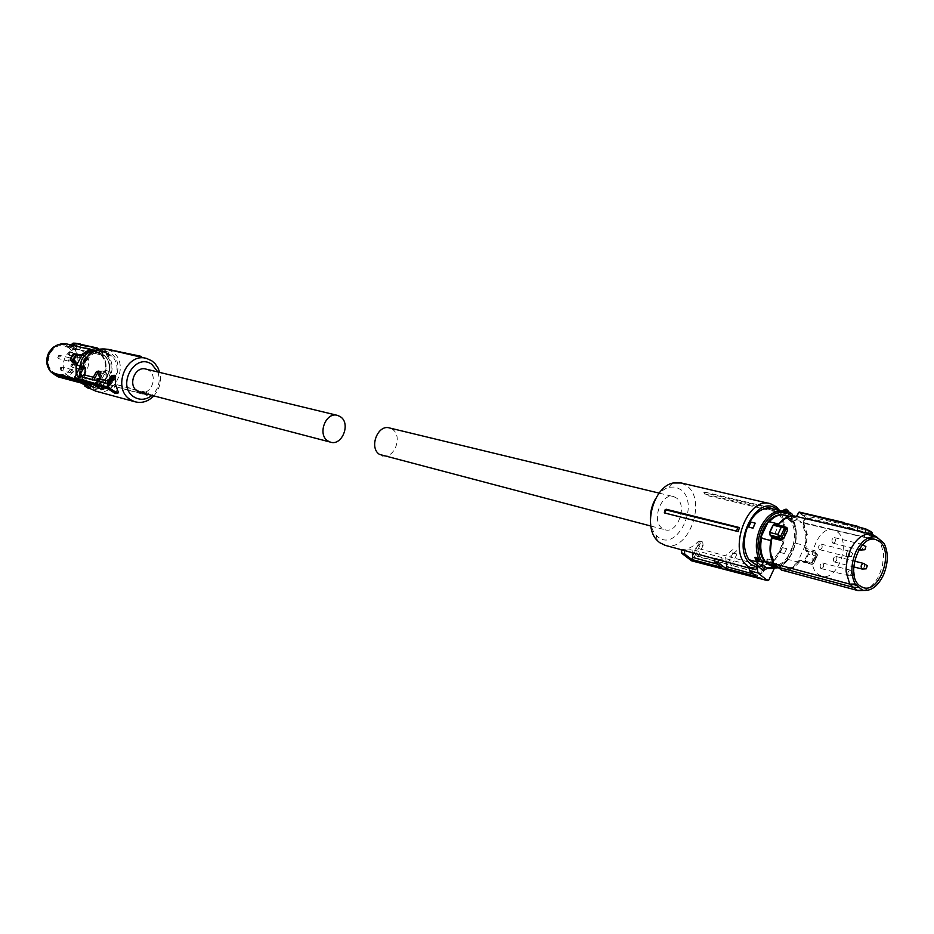 <?xml version="1.0" encoding="UTF-8"?>
<svg xmlns="http://www.w3.org/2000/svg" width="934" height="934" viewBox="0 0 934 934"><rect width="100%" height="100%" fill="white"/><g stroke="black" fill="none" stroke-linecap="round" stroke-linejoin="round"><path stroke-width="0.7" stroke-dasharray="4.67 3.5" d="M58.76 355.936L57.756 357.617L58.76 355.936M60.441 355.644L59.496 355.399L58.69 358.574L60.792 358.072L60.441 355.644M68.591 361.061L70.704 360.559L70.365 358.096L68.24 358.598L68.591 361.061M69.396 352.702L68.404 354.371L69.396 352.702M71.089 352.398L70.155 352.153L69.338 355.317L71.439 354.827L71.089 352.398M79.308 357.769L81.41 357.267L81.071 354.827L78.958 355.329L79.308 357.769M71.708 364.342L70.715 366.011L71.708 364.342M73.401 364.05L72.478 363.805L71.603 366.934L73.739 366.478L73.401 364.05M81.62 369.514L83.71 369.012L83.383 366.572L81.281 367.074L81.62 369.514M61.095 367.611L60.091 369.292L61.095 367.611M62.776 367.331L61.854 367.085L61.025 370.261L63.115 369.771L62.776 367.331M70.937 372.841L73.039 372.339L72.7 369.887L70.599 370.378L70.937 372.841M148.436 392.887L147.163 395.409L146.673 394.837L148.436 392.887L115.933 384.411L148.611 393.821M96.26 391.288C116.306 397.125 129.896 362.194 111.823 351.464L106.873 349.223M153.83 395.888C159.714 389.058 161.675 381.235 159.737 372.433M146.673 394.837L114.205 386.314L115.933 384.411M114.205 386.314L147.163 395.409M114.975 386.804L116.505 385.147M93.33 377.243L98.14 378.492L98.409 371.055M108.344 381.142L113.434 382.461L108.356 384.084L95.572 380.325M113.715 374.931L113.434 382.461M102.658 387.412L100.592 382.415L114.111 385.964L117.077 392.432L118.443 392.805M87.516 383.103L85.648 378.492L98.817 381.948L101.771 388.346L103.546 388.824M83.5 384.411L86.827 383.36L85.986 384.131L88.59 384.831M85.986 384.131L86.909 385.357M141.641 356.554L109.652 349.421L140.228 356.986M109.313 349.935L107.083 349.269M86.827 383.36L91.042 387.295C109.582 400.266 129.277 364.4 110.095 352.795C97.79 347.436 88.905 351.943 83.476 366.303L82.729 366.537M157.881 371.977C160.753 381.002 158.792 388.813 151.985 395.397M82.624 367.062L83.476 366.303M79.156 376.122L80.522 376.472M79.962 376.647L93.108 380.08L98.14 378.492M92.116 379.438L93.108 380.08M93.867 379.893L94.883 380.547M107.165 383.302L108.356 384.084M117.077 392.432L114.73 393.191M108.262 388.999L109.033 387.587L114.111 385.964M100.592 382.415L95.56 384.014L94.906 385.205M109.033 387.587L95.56 384.014M99.775 388.988L101.771 388.346M98.817 381.948L93.785 383.547L93.143 384.703M85.648 378.492L80.639 380.068L93.785 383.547M80.639 380.068L80.126 381.014M109.652 349.421L107.69 348.849M89.851 388.217L91.065 386.629L94.848 387.902L88.742 383.956L85.286 383.033L86.792 383.886L86.36 385.217M91.065 386.629L86.792 383.886M94.848 387.902L95.245 388.03C103.195 389.793 109.582 386.804 114.427 379.064C118.478 370.564 117.789 362.929 112.372 356.146L105.32 351.826C97.591 350.285 91.345 353.297 86.593 360.851C82.484 369.479 83.196 377.173 88.742 383.956M88.602 388.497L89.524 385.123L94.848 387.703L91.812 387.085M94.848 387.703L91.952 386.349C98.969 387.131 104.55 384.131 108.671 377.383C112.605 369.07 111.87 361.668 106.441 355.165L112.372 356.146M114.684 377.359L113.002 380.418L111.251 379.975L112.932 376.916L114.684 377.359L113.061 376.997L111.38 380.056L113.131 380.512L114.812 377.441M83.546 361.878L85.263 358.796L86.99 359.216L85.274 362.31L84.153 361.983M84.13 362.03L85.274 362.31M84.352 384.656L84.364 383.827L86.78 384.399L90.843 387.026M91.252 386.734L91.345 385.473L95.081 387.668L91.952 386.349M108.869 355.317L108.402 353.717L107.176 353.426L108.578 353.437L107.959 351.966L106.511 352.713L106.955 353.788L101.981 350.962L101.234 352.305L103.137 352.585L99.728 350.624L106.324 352.141M99.728 350.624L97.65 350.215L101.234 352.305M108.729 355.154L103.265 351.418M86.99 359.216L85.134 362.229M85.251 384.901L86.01 385.123M84.364 384.773L84.258 382.31L85.811 384.236M91.135 385.544L89.524 385.123M89.045 383.839L90.738 384.481C97.696 386.022 103.289 383.407 107.538 376.636C111.309 368.498 110.352 361.47 104.678 355.55L99.553 352.783C92.758 351.429 87.282 354.056 83.103 360.676C79.297 368.93 80.266 376.005 86.045 381.901L90.224 384.341C95.175 385.649 99.705 384.423 103.826 380.675L107.445 376.612L109.29 371.592L105.192 370.051C106.161 364.143 104.806 359.158 101.129 355.118L96.319 351.943L101.713 353.589M85.741 358.854L86.85 359.135M103.791 351.768L102.647 352.76L99.004 350.53M101.981 350.962L104.258 349.479L108.169 352.083L108.087 354.114L108.344 353.145M104.258 349.479L104.071 351.453L102.868 352.69M79.028 369.339L79.612 374.756L81.597 379.636L84.364 383.827L88.777 386.466M106.511 352.713L106.441 355.165M104.678 355.55L104.164 355.434C108.507 359.602 110.084 364.949 108.893 371.498M104.164 355.434L101.129 355.118M103.219 354.546L98.759 353.484M86.045 381.901L85.531 381.761C81.106 377.628 79.495 372.246 80.686 365.614L85.823 356.356C89.839 352.748 94.241 351.511 99.039 352.667L101.187 353.461M85.531 381.761L80.709 380.115L83.126 381.726L87.527 382.905M85.566 383.244L90.166 384.516C94.999 385.8 99.471 384.668 103.581 381.13L99.646 380.103L94.03 383.372L86.267 383.477L83.126 381.726M89.466 384.283L88.532 383.699M99.646 380.103L105.192 370.051M109.29 371.592L104.223 380.78M109.138 371.043C110.107 365.112 108.753 360.115 105.063 356.052M91.38 351.114L96.319 351.943M74.662 378.725L79.6 379.729L86.36 384.084L94.112 383.897L101.059 379.379L102.296 379.134L103.347 380.243L102.296 379.134M101.713 355.177L103.207 351.838L86.337 347.857L103.289 352.316L100.417 349.9L103.242 351.861L102.18 355.504C105.787 360.139 106.815 365.556 105.273 371.755L107.235 375.351L104.853 379.671L103.697 379.998M100.393 350.203L98.665 349.106M96.844 349.62L95.969 351.382L95.466 350.752L95.969 351.382M100.253 352.877L99.074 352.492C94.404 351.359 90.073 352.503 86.068 355.901L84.679 355.562M79.425 365.813L80.686 365.614M81.071 365.708L86.208 356.449M80.429 366.07C79.46 372.071 80.861 377.103 84.609 381.142M76.833 373.296L80.709 380.115M86.36 384.084L86.068 384.341C91.684 385.672 96.704 384.072 101.141 379.543L97.498 378.632L97.72 377.126L98.689 377.768L102.063 371.837L105.635 373.086M106.966 374.067L107.317 375.421L104.9 379.811L103.592 380.348L99.926 379.356L103.581 380.348L104.947 379.788L99.798 379.286L99.996 378.55L101.759 378.994L103.079 376.881L104.164 374.616L102.612 373.46L99.798 379.286L98.339 378.433L98.689 377.768L99.996 378.55M107.235 375.351L104.164 374.616L103.511 372.841L106.943 373.717L105.273 371.755M102.18 355.504L102.191 355.2C105.892 359.929 106.943 365.451 105.367 371.79L101.771 370.88L103.452 372.806L102.612 373.46L100.393 372.292L101.771 370.88M73.05 345.428L70.739 345.393L72.303 346.596L74.265 344.541L74.86 344.938L72.899 347.004L70.739 346.222L74.031 348.475L71.848 348.814C76.133 354.605 76.576 360.968 73.202 367.891C69.139 374.371 63.71 376.939 56.939 375.608L58.212 376.892L66.863 376.46L71.451 373.752L75.537 368.755C79.121 361.376 78.619 354.616 74.031 348.475L102.191 355.2L79.168 349.596L81.2 347.448L86.43 348.324M72.899 347.004L75.923 348.545L77.744 346.105L75.07 344.833L81.223 347.425L86.337 347.857L83.523 345.93L100.382 349.888L103.242 351.861L101.958 355.072M96.19 349.865L95.723 350.915M72.969 345.522L95.466 350.752M79.39 355.562L76.775 354.523L74.708 355.177L71.988 361.283L72.233 360.489L70.762 359.532L73.576 354.488L74.37 353.788L77.791 354.64M76.168 374.487L79.238 379.94L82.974 381.983M81.48 383.115L86.068 384.341L93.995 384.166L101.07 379.554L97.498 378.632M75.923 348.545L79.168 349.596M72.747 343.28L74.265 344.541L83.523 345.93L80.429 344.062M95.431 350.729L67.096 344.027M68.661 346.631L70.739 346.222L67.353 344.097L65.38 344.564L71.848 348.814M74.113 353.682L73.085 354.114M86.068 384.341L82.647 382.216L78.281 381.06M99.868 379.321L98.257 378.387L101.059 379.379M103.452 372.806L102.763 373.53M75.07 344.833L73.307 343.187L75.432 343.245M65.38 344.564L58.282 344.599M74.416 353.823L75.841 354.687L74.708 355.177L73.447 354.383M70.319 359.205L70.587 360.279M70.505 360.162L70.622 359.45M56.939 375.608L53.635 373.577L54.814 374.814M53.635 373.577L50.401 371.417M68.147 347.53L64.995 346.082C51.277 341.33 41.411 365.428 54.137 372.666L57.207 374.055C70.926 378.725 80.733 354.897 68.147 347.53M69.058 376.344C56.472 369.152 66.256 345.195 79.822 349.9L82.939 351.336C95.373 358.633 85.648 382.345 72.081 377.71L69.058 376.344M146.124 369.14L148.716 370.331C158.511 376.145 151.133 395.421 140.275 392.338M864.102 563.704L864.639 566.611L862.841 569.028M834.05 561.778C832.813 559.046 833.432 557.271 835.918 556.442L836.28 556.629C837.518 559.361 836.887 561.136 834.412 561.964L834.05 561.778M859.677 548.573L862.619 544.592L863.273 547.487L861.475 549.986M832.579 542.981C831.342 540.261 831.961 538.474 834.436 537.634L834.821 537.844C836.058 540.576 835.44 542.35 832.965 543.179L832.579 542.981M852.579 553.278L851.551 556.419L852.579 553.278M849.31 551.223C850.559 553.897 849.952 555.73 847.5 556.699L847.021 556.477C845.772 553.699 846.402 551.877 848.924 551.025L849.31 551.223M819.27 549.519C818.021 546.764 818.639 544.966 821.149 544.137L821.535 544.335C822.796 547.091 822.165 548.877 819.655 549.706L819.27 549.519M854.096 574.877L852.719 575.461L853.746 572.332L850.746 570.359C851.995 573.032 851.388 574.854 848.924 575.823L848.469 575.613C847.231 572.834 847.862 571.013 850.384 570.172L850.477 570.195M820.788 568.386C819.538 565.642 820.169 563.856 822.679 563.027L823.052 563.214C824.302 565.969 823.66 567.755 821.149 568.572L820.788 568.386M666.176 509.252L665.113 513.14M681.283 482.995L686.934 485.925C707.248 500.32 688.685 552.263 665.545 545.444M779.703 510.571C788.027 526.671 786.136 543.378 774.041 560.669L767.713 558.999L760.568 565.187L729.559 556.886L736.669 550.827L732.606 549.764L725.508 555.812L695.667 547.826L696.46 555.718L726.278 563.821L725.508 555.812M702.718 541.895L703.08 545.561L700.161 544.826L699.788 541.125L702.718 541.895L695.667 547.826M699.788 541.125L697.943 541.802C692.771 547.137 687.261 549.682 681.435 549.449L681.446 549.752M755.513 569.67L749.185 567.954L756.867 566.985L725.881 558.649L718.211 559.571L714.16 558.474L721.819 557.551L691.989 549.531L684.353 550.406L681.423 549.612M777.438 509.871L703.851 492.557L705.532 495.172L706.209 494.284L704.843 492.113L776.995 509.299L779.108 512.568L705.532 495.172M650.379 519.724C650.776 526.262 652.691 531.434 656.135 535.229L658.003 536.933C677.01 552.8 700.512 503.788 680.851 489.638L675.364 487.011L669.223 487.209C663.981 488.68 659.486 492.44 655.738 498.464M777.672 510.092C788.343 518.849 787.339 544.791 775.921 558.404L776.399 563.891L767.958 561.778L762.191 574.036L761.303 573.348L760.568 565.187M774.041 560.669L775.921 558.404M767.713 558.999L767.958 561.778M761.303 573.348L730.33 564.918L729.559 556.886M762.191 574.036L730.33 564.918M731.404 565.759L736.961 554.025L736.669 550.827M736.961 554.025L732.91 553.021L732.606 549.764M703.08 545.561L697.756 556.711L726.278 563.821M727.376 564.685L732.91 553.021M697.756 556.711L696.46 555.718M768.88 579.921L692.83 560.155L700.161 544.826L698.212 544.475L697.943 541.802M681.458 552.508L681.435 549.449M692.316 552.694L691.989 549.531M721.819 557.551L722.601 565.584L721.749 567.37M717.697 564.241L722.601 565.584M725.881 558.649L726.185 561.871M756.867 566.985L757.614 575.146L753.68 574.071M757.614 575.146L756.925 576.617M703.851 492.557L704.843 492.113M776.995 509.299L778.454 511.692L706.209 494.284M778.454 511.692L779.108 512.568M776.399 563.891L774.006 568.993M698.212 544.475L691.113 559.326L692.83 560.155L692.012 560.89M758.501 566.74L756.914 565.479L764.397 567.487L762.226 566.214L761.233 568.07L762.926 567.709L757.1 563.015M757.392 562.385L762.226 566.214M748.753 527.15L750.936 522.083M791.437 515.965L792.114 516.537L791.11 518.685L786.603 517.599L790.036 520.833L787.199 516.502L779.656 514.704C785.412 524.628 785.494 536.291 779.913 549.706C773.679 561.719 766.02 566.996 756.937 565.525L767.012 568.222L765.88 569.168M771.717 508.691L779.656 514.704M779.972 552.414L784.245 553.512L786.533 548.632L782.26 547.546L779.972 552.414L784.385 553.629L786.673 548.748L782.4 547.663L780.124 552.531M790.689 512.941L786.65 515.93L781.478 511.096L772.885 509.077M755.372 523.25L751.088 522.211M790.036 520.833L794.169 522.421L791.11 518.685M781.711 514.809L786.265 516.233L789.604 519.024C795.745 527.675 796.177 538.498 790.911 551.492C785.225 562.42 778.302 567.043 770.165 565.374L771.461 565.724C777.24 567.23 782.762 564.86 788.016 558.614L787.047 558.357L791.133 551.55L793.958 543.6L794.927 543.845C796.982 533.571 795.64 525.398 790.9 519.327L789.604 519.024M789.674 520.308L786.568 517.471L786.626 516L786.603 517.599L790.9 521.639M782.517 511.225L783.509 510.303M792.114 516.537L792.347 515.907M761.875 537.47C759.809 547.943 761.222 556.185 766.102 562.186M786.265 516.233L785.085 515.498C779.481 514.155 774.099 516.49 768.939 522.503M787.56 516.549L786.51 515.708L796.445 518.066L799.165 520.25L801.851 522.596L790.9 519.327M787.957 517.576L799.165 520.25M769.499 564.895L771.461 565.724M778.477 567.802L780.439 568.327L775.979 565.77M770.877 540.564L770.737 551.702L774.94 563.926L777.625 566.202M774.94 563.926L773.632 563.587M771.437 540.704L779.213 524.184C784.338 518.452 789.627 516.257 795.091 517.588L796.445 518.066M778.489 524.009L779.213 524.184M785.144 515.229L786.51 515.708M791.915 520.226C795.885 526.192 797.006 533.828 795.266 543.121L805.178 545.608L805.89 534.785L801.851 522.596M771.636 536.781L769.779 534.727M777.835 524.943L775.967 525.97L773.469 524.85M871.048 534.096L871.866 536.56L876.384 537.634L872.554 534.47L796.235 516.432L796.153 517.238L796.562 516.49M798.874 512.346L805.248 517.891L802.61 522.655L803.158 523.122L880.097 541.019L883.459 553.091L883.552 556.127L882.455 565.56L879.408 574.644C875.31 583.236 870.068 588.502 863.693 590.44M794.927 543.845L795.266 543.121M805.178 545.608L797.566 561.918L787.677 559.338L788.016 558.614M787.047 558.357L793.958 543.6M787.677 559.338C782.797 564.907 777.672 567.207 772.301 566.237M797.566 561.918C792.324 567.872 786.895 570.114 781.244 568.619L780.439 568.327M802.925 561.462L801.045 560.19L802.925 561.462L804.454 560.867L807.723 553.862L805.178 548.281L806.532 534.517L803.158 523.122M801.045 560.19L799.399 560.669C793.83 568.035 787.829 571.013 781.396 569.588L773.679 563.622M774.449 524.733L775.127 524.359L776.644 525.597L775.967 525.97M785.634 527.792L777.462 525.457M796.153 517.238L796.515 516.654L857.494 530.897M802.037 515.078L847.266 525.2L850.43 528.049L805.902 517.553L799.025 512.217M805.248 517.891L805.902 517.553L805.949 518.277L805.248 517.891M850.477 528.796L864.242 532.59L864.148 531.878L850.43 528.049L850.477 528.796L805.949 518.277L803.579 522.561L802.61 522.655M805.178 548.281L806.275 549.986L805.622 550.371M807.408 551.854L808.05 551.469L806.275 549.986L815.335 552.274L815.09 550.803L816.479 553.979L812.276 562.396L810.292 563.12L799.399 560.669M807.723 553.862L808.447 554.131L808.05 551.469L816.818 553.687L813.677 563.552L817.297 555.158L816.771 553.64L817.542 554.936L816.129 553.138L817.542 554.936M813.619 563.471L812.113 564.463L803.112 562.046L811.868 564.323L810.117 563.027L812.79 561.918L809.183 563.482L810.105 563.027L801.045 560.634L803.415 562.198L805.131 561.252L808.447 554.131L816.468 556.174L817.437 555.251M773.679 563.774L777.462 566.634M871.165 535.999L857.505 531.084M843.799 522.48L847.266 525.2L871.562 532.111M864.23 532.649L864.499 537.108L871.259 538.253L872.554 537.202L872.344 534.411L872.554 537.202M803.579 522.561L864.499 537.108M871.714 534.248L872.519 537.167M880.517 540.156L876.384 537.634L884.113 543.436M817.507 555.1L813.689 563.552L812.125 564.463L813.14 563.319L804.454 560.867M775.127 524.359L784.151 526.601M872.309 533.337L864.148 531.878M864.242 532.59L872.321 534.038M816.771 553.64L815.335 552.274L816.024 554.002L812.183 562.233L813.502 563.33L811.821 564.288M871.259 538.253L870.873 533.314M818.021 574.2L821.348 576.021C837.191 582.244 851.761 542.642 837.576 532.076L833.793 530.022C817.974 524.137 803.66 564.078 818.021 574.2M676.718 498.172L673.823 496.666C661.459 492.148 650.893 520.752 662.171 528.317L664.821 529.706C677.197 534.376 687.891 505.971 676.718 498.172M382.671 455.815C394.452 459.178 402.998 436.026 392.478 429.348L389.676 428.006M93.774 387.318C100.452 387.377 105.705 384.213 109.535 377.815C113.633 369.175 112.862 361.47 107.223 354.722L106.955 353.788M79.11 369.187C79.016 374.709 80.698 379.297 84.165 382.94L84.445 383.862M91.24 385.754L90.902 386.921M98.817 351.032C91.789 350.157 86.161 353.11 81.947 359.917C77.954 368.346 78.725 375.807 84.258 382.31M84.457 384.831L84.725 385.999M108.356 354.126L108.834 355.235M108.075 354.64L104.071 351.453M103.137 352.585L104.013 351.546M93.061 350.612L95.478 351.067M79.6 379.729L76.471 373.95M104.853 379.671L107.363 375.421L105.402 371.79C106.978 365.474 105.927 359.964 102.25 355.247M99.027 349.024L100.382 349.888L99.027 349.024M100.393 372.292L97.72 377.126M72.128 360.489L74.848 355.609M76.775 354.523L78.211 354.873M81.13 346.993L77.744 346.105M71.708 346.21L73.879 344.039M681.411 553.021L691.078 560.412L691.113 559.326L681.715 552.134M794.169 522.421C797.309 531.971 796.55 542.094 791.904 552.776C785.436 565.21 777.567 570.476 768.285 568.561M763.627 567.101L767.071 568.152L762.926 567.709M785.412 512.112L781.478 511.096M793.468 521.195C797.484 530.675 797.064 541.125 792.184 552.531C788.354 560.388 783.416 565.397 777.345 567.58M765.822 569.086L762.809 568.281L765.822 569.086M761.408 569.028L761.233 568.07M785.366 512.101L781.408 511.295M787.058 517.716L791.133 519.047M781.91 511.984L782.423 511.54L786.93 515.299M786.697 517.366L786.86 515.463M795.616 516.806C790.421 515.37 785.26 517.179 780.147 522.246M771.227 557.691L773.726 563.459M796.632 516.502L795.92 516.339C795.348 515.218 791.962 515.708 785.763 517.81M777.882 524.955L784.432 526.869M803.555 522.561L807.315 534.458L805.925 548.491L815.09 550.803M781.653 570.195C788.214 571.666 794.344 568.643 800.029 561.112L809.183 563.482M812.79 561.918L816.479 553.979M865.631 532.824L865.678 533.431M57.721 357.594L58.632 358.528M58.223 355.807L59.496 355.399M69.945 357.897L60.021 355.434M69.011 361.26L59.099 358.773M68.38 354.348L69.303 355.294M68.859 352.562L70.155 352.153M79.729 357.967L69.77 355.515M80.639 354.616L70.669 352.188M70.68 365.988L71.603 366.934M71.182 364.202L72.478 363.805M82.963 366.373L72.992 363.851M82.029 369.712L72.058 367.167M60.056 369.257L60.967 370.214M60.57 367.482L61.854 367.085M71.334 373.04L61.422 370.448M72.292 369.689L62.38 367.132M145.681 358.259L146.755 358.516M108.227 348.989L140.334 356.158M92.197 387.213L95.245 388.03M102.238 351.102L105.32 351.826M95.14 351.558L99.074 352.492M86.267 383.477L90.166 384.516M72.035 361.318L74.989 355.55L76.028 354.768L79.53 355.62M60.336 344.179L61.924 343.654M79.822 349.9L64.995 346.082M72.081 377.71L57.207 374.055M337.664 415.432L337.057 415.28M834.412 561.964L853.688 566.891M835.918 556.442L854.505 561.136M834.436 537.634L862.234 544.382M832.965 543.179L859.035 549.589M851.551 556.419L847.5 556.699M852.415 553.185L849.018 551.048M819.655 549.706L847.407 556.676M821.149 544.137L848.924 551.025M852.976 575.577L848.924 575.823M822.679 563.027L850.384 570.172M821.149 568.572L848.831 575.788M770.643 503.8L769.418 503.519M656.135 535.229L657.338 540.599M669.223 487.209L673.029 482.995M691.078 560.412L691.72 560.867M783.766 511.528L782.704 511.272M794.063 521.779C797.636 531.329 797.052 541.615 792.301 552.648C788.658 560.19 783.918 565.233 778.092 567.779M783.778 515.194L785.085 515.498M795.091 517.588L789.615 516.28M781.244 568.619L778.629 567.919M771.507 536.56L769.779 534.785M773.982 524.371L774.846 524.207M776.808 525.69L777.765 524.92M796.48 516.467L796.153 517.051M777.45 566.996L781.419 569.997M872.239 534.376L871.247 534.143M785.751 527.873L776.831 525.69M821.348 576.021L863.004 587.521M833.793 530.022L874.971 539.397M659.124 493.117L673.823 496.666M650.846 526.04L664.821 529.706"/><path stroke-width="1.4" d="M86.909 385.357L91.053 389.069L96.26 391.288M159.737 372.433L157.799 367.517L154.822 363.384L151.798 360.816L146.755 358.516C126.253 351.721 111.555 388.836 130.503 399.717L134.753 401.713C141.805 403.546 148.156 401.608 153.83 395.888M107.749 349.421L106.873 349.223C94.684 347.576 86.605 353.519 82.624 367.062L85.227 367.716L84.971 375.071L93.33 377.243M82.729 366.537L80.137 367.342L83.523 368.253L79.156 376.122L92.116 379.438L96.4 371.685L98.409 371.055L100.195 371.51L99.926 378.959L108.344 381.142M96.4 371.685L98.14 372.152L93.867 379.893L107.165 383.302L111.356 375.678L115.092 375.281L115.536 384.715L118.595 392.782L116.341 393.483M102.658 387.412L103.546 388.824L101.514 389.478L94.906 385.205L108.262 388.999L114.73 393.191L116.271 393.529L118.408 392.152M87.516 383.103L88.59 384.831L86.885 385.368L80.126 381.014L93.143 384.703L101.514 389.478M145.681 358.259L139.563 356.823L139.785 356.017L141.641 356.554L141.793 357.36M139.785 356.017L107.083 349.269L139.563 356.823M151.985 395.397C146.066 399.95 140.112 400.488 134.111 397.02C115.933 386.244 134.881 351.814 151.938 364.435L157.881 371.977M85.227 367.716L83.523 368.253M80.522 376.472L84.971 375.071M98.14 372.152L100.195 371.51M95.572 380.325L99.926 378.959M111.356 375.678L115.092 375.281M115.384 376.379L113.656 376.927L112.699 376.028L106.908 386.536L107.153 387.785L108.052 387.108L116.68 392.712M116.073 393.564L107.153 387.785L74.708 378.76L83.5 384.411L86.885 385.368M80.137 367.342L74.475 377.546L108.052 387.108L113.656 376.927M74.708 378.76L74.475 377.546M84.153 361.983L83.418 361.797L84.13 362.03M83.418 361.797L85.741 358.854M84.725 385.999L88.602 388.497L89.851 388.217M84.679 355.562L82.169 354.955L87.843 351.709L91.38 351.114M98.665 349.106L97.475 348.359L96.844 349.62M82.169 354.955L76.541 365.089L79.425 365.813M76.541 365.089L76.833 373.296M74.416 360.944L75.946 361.983L74.066 359.625L76.495 355.259L80.686 355.656L87.714 351.161L93.061 350.612M75.946 361.983L76.471 373.95M96.19 349.865L97.463 348.032L99.027 349.024L97.51 348.067M77.791 354.64L79.343 355.877M80.686 355.656L79.542 355.62M77.744 354.955L79.378 355.55M76.495 355.259L77.487 354.5L74.09 353.671L73.004 354.266L70.319 359.205M74.066 359.625L70.54 358.691L70.657 360.337L74.101 361.213L73.646 359.462L76.109 355.025L73.085 354.114M70.762 360.396L72.42 362.345L72.128 361.376L75.631 362.252L76.413 363.349M78.281 381.06L54.814 374.814L58.212 376.892L81.48 383.115M80.219 344.237L97.031 348.172L75.024 343.35L73.05 345.428M78.211 354.873L80.324 355.387L87.481 350.81L94.042 350.402L67.096 344.027L61.924 343.654L57.067 345.136L53.366 347.728L49.899 352.141C46.268 359.625 46.793 366.432 51.475 372.584L74.662 378.725M58.282 344.599L52.993 347.39L48.988 352.2C45.568 359.205 46.035 365.614 50.401 371.417L54.814 374.814M71.136 344.973L72.677 343.362L75.327 343.198L97.288 347.997M75.35 343.21L80.429 344.062M71.264 345.008L73.307 343.187M140.275 392.338L137.356 391.089C127.257 385.228 135.185 365.439 146.124 369.14L337.057 415.28M340.431 416.751C351.126 423.452 342.019 446.335 330.309 442.097L327.787 440.883C317.046 434.345 325.978 411.38 337.664 415.432L340.431 416.751M867.289 565.7L866.262 568.818L867.289 565.7M862.841 569.028L861.755 568.853C860.529 566.097 861.16 564.299 863.646 563.447L864.102 563.704M865.9 546.623L864.884 549.741L865.9 546.623M861.475 549.986L859.677 548.573M853.863 572.367L854.096 574.877M666.176 509.252L665.148 509.707L664.308 512.894L738.269 531.609L739.378 527.558L666.176 509.252M738.269 531.609L736.646 531.166L737.603 527.593L665.148 509.707M737.603 527.593L739.378 527.558M692.012 560.89L767.573 580.563L757.871 572.927L757.369 567.405L755.513 569.67L748.122 566.541C726.85 552.076 747.363 495.265 770.643 503.8L776.247 506.777L779.703 510.571M665.545 545.444L659.579 542.619L657.338 540.599C642.592 526.671 653.485 486.731 673.029 482.995L681.283 482.995L769.418 503.519M736.646 531.166L664.308 512.894M757.369 567.405L751.403 564.65C729.069 548.877 756.68 490.63 777.24 509.707L777.672 510.092M655.738 498.464C651.897 505.037 650.122 512.124 650.379 519.724M684.365 550.546L684.739 554.096L681.82 553.337L681.166 549.671M684.739 554.096L691.802 559.501L692.794 557.435L692.316 552.694M692.794 557.435L717.697 564.241M691.802 559.501L721.749 567.37L714.487 561.754L714.171 558.614M726.185 561.871L726.652 566.681L725.811 568.444L718.526 562.793L714.487 561.754M718.526 562.793L718.223 559.711M753.68 574.071L726.652 566.681M749.196 568.094L749.442 570.756L756.925 576.617L725.811 568.444M757.871 572.927L749.442 570.756M774.006 568.993L768.88 579.921L767.771 580.668L691.732 560.867M756.447 561.731L748.963 559.746L756.914 565.479L757.392 562.385L756.447 561.731L755.116 557.236L760.848 559.746C756.645 550.208 757.054 539.618 762.051 527.967C768.799 515.381 776.738 510.513 785.844 513.338L785.564 512.194L783.766 511.528C774.73 509.824 767.001 515.078 760.58 527.266C755.804 538.182 755.069 548.456 758.373 558.1M748.963 559.746C742.985 549.834 742.857 538.019 748.566 524.301C754.964 512.194 762.681 506.987 771.717 508.691L782.704 511.272M748.601 527.021L753.026 528.212L755.221 523.133L752.874 528.084L748.601 527.021L750.936 522.083L755.221 523.133M756.914 565.479C758.513 567.428 760.299 567.066 762.249 564.393L763.276 562.21L758.653 561.264L754.777 557.738M757.089 562.233L759.225 560.785L755.116 557.236M759.249 561.147L763.241 561.848L760.848 559.746M765.88 569.168L768.635 567.428L767.071 568.164L768.285 568.561L766.919 568.292L762.249 564.393M785.844 513.338L787.607 512.766L786.498 511.178L788.074 511.377L787.607 512.766L791.437 515.965M783.334 510.174L786.019 509.147L787.957 510.653L786.51 509.299L783.334 510.174L786.498 511.178L783.463 510.466L782.353 511.19M770.118 565.362L764.806 561.848C758.478 553.243 757.988 542.304 763.37 529.041C768.297 519.432 774.414 514.692 781.711 514.809M766.627 568.666L763.732 570.405L761.408 569.028L762.763 570.242L765.752 569.296M792.347 515.907L792.359 514.33L790.689 512.941M764.806 561.848L766.102 562.186L765.063 561.311C760.965 555.391 759.786 547.686 761.537 538.206L761.875 537.47L760.906 537.225L763.592 529.099L767.97 522.269L769.289 521.767L778.489 524.009M768.203 564.545L778.477 567.802M766.487 563.249L775.979 565.77M773.632 563.587L765.063 561.311M770.877 540.564L761.537 538.206M767.97 522.269L760.906 537.225M769.289 521.767C774.403 516.07 779.692 513.898 785.144 515.229L789.615 516.28M771.227 557.691L770.2 552.006L771.636 536.781M796.562 516.49L798.932 512.369L796.632 516.502M772.301 566.237L770.562 565.7M773.679 563.622L849.718 584.089L846.192 571.958L846.087 568.876L847.185 559.268L850.29 550.021C856.455 538.019 863.775 532.8 872.239 534.376L876.793 537.085C868.737 535.462 861.755 540.389 855.848 551.877C850.804 564.124 850.594 574.842 855.205 584.042L849.718 584.089L853.524 587.393L777.45 567.02M771.542 538.007L771.227 536.291M769.779 534.785L771.496 536.548L780.567 538.825L780.824 540.331L783.848 538.206L781.921 537.54L785.903 529.088L785.634 527.792M784.326 527.92L783.556 526.332L774.823 524.207L773.235 525.2L769.826 532.438L770.06 535.124L778.828 537.319L777.847 534.435L781.268 527.161L784.502 528.072L780.591 536.396L778.898 537.377L780.404 536.279L777.847 534.435L769.651 532.473M863.693 590.44L858.019 590.592L781.443 570.032M787.631 530.15L786.872 527.465L786.218 528.212L784.548 526.998L784.502 528.072L787.631 530.15L783.848 538.206M784.256 526.683L781.268 527.161L773.235 525.2L771.309 528.691M857.494 530.897L857.237 526.601L798.78 512.322M857.412 590.44L853.524 587.393L858.895 587.252L862.666 590.206L857.412 590.44M778.898 537.377L780.567 538.825L781.921 537.54L780.404 536.279M862.666 590.206L863.133 590.323C871.072 591.327 877.82 586.283 883.377 575.204C888.316 563.214 888.561 552.624 884.113 543.436L876.793 537.085M871.714 534.248L870.85 531.504M872.321 534.038L870.897 531.668L865.795 528.936L870.885 531.586L865.795 528.936L857.237 526.601M865.725 528.936L843.472 522.783M857.564 526.286L799.446 512.112L843.799 522.48M871.562 532.111L872.309 533.337M855.205 584.042L858.895 587.252M879.793 541.732C894.188 552.659 879.127 593.896 863.004 587.521L859.63 585.653C845.025 575.204 859.852 533.571 875.952 539.618L879.793 541.732M659.124 493.117L389.676 428.006C377.838 423.861 368.638 447.701 379.508 454.414L650.846 526.04M382.671 455.815L382.064 455.652M81.678 359.648C84.971 354.091 89.501 350.951 95.28 350.238C89.536 350.974 85.029 354.114 81.76 359.66L79.11 369.187M84.2 384.61L84.819 386.046L86.267 385.322M84.352 384.656L85.251 384.901M76.168 374.487L75.969 363.233L72.42 362.345M681.446 549.752L681.808 553.337L691.09 560.423M758.653 561.264L757.17 562.863M777.345 567.58L768.635 567.428M786.381 511.727L785.366 512.101M792.359 514.33L788.074 511.377M771.239 528.831L769.721 532.415M780.147 522.246L777.835 524.943M780.824 540.331L771.659 538.019L770.281 552.286L773.912 564.008L781.653 570.195M871.247 534.143L795.92 516.339C789.569 514.856 783.556 517.728 777.882 524.955M786.872 527.465L784.432 526.869M784.362 526.823L785.739 527.815M871.585 532.158L870.885 531.586L871.048 534.096M857.249 526.554L865.421 529.216L865.631 532.824M95.245 391.019L134.753 401.713M118.595 392.782L116.271 393.529M81.655 359.683L79.028 369.339M73.973 353.647L72.98 354.068M70.319 358.819L72.945 354.126M70.564 360.267L70.237 359.006M72.023 361.318L70.715 360.384M73.191 343.14L75.257 343.198M330.309 442.097L139.715 392.187M866.262 568.818L862.21 569.063M867.126 565.607L863.74 563.471M853.688 566.891L862.117 569.039M854.505 561.136L863.541 563.424M864.884 549.741L860.833 550.033M865.736 546.53L862.724 544.674M859.035 549.589L860.739 550.009M752.921 569.11L664.366 545.129M777.24 509.707L776.247 506.777M778.092 567.779L768.285 568.561M758.501 566.74L761.408 569.028M785.436 512.112L783.766 511.528M782.657 510.898L783.276 510.221M778.629 567.919L771.379 565.992M773.667 563.646C769.709 556.676 768.986 548.118 771.496 537.996L771.507 536.56M771.204 528.784L769.663 532.415M771.25 528.691L773.013 525.317M773.095 525.177L773.982 524.371M777.765 524.92L785.763 517.81M798.733 512.404L796.48 516.467M863.133 590.323L858.019 590.592M872.239 532.812L871.585 532.205M874.971 539.397L875.952 539.618"/></g></svg>
